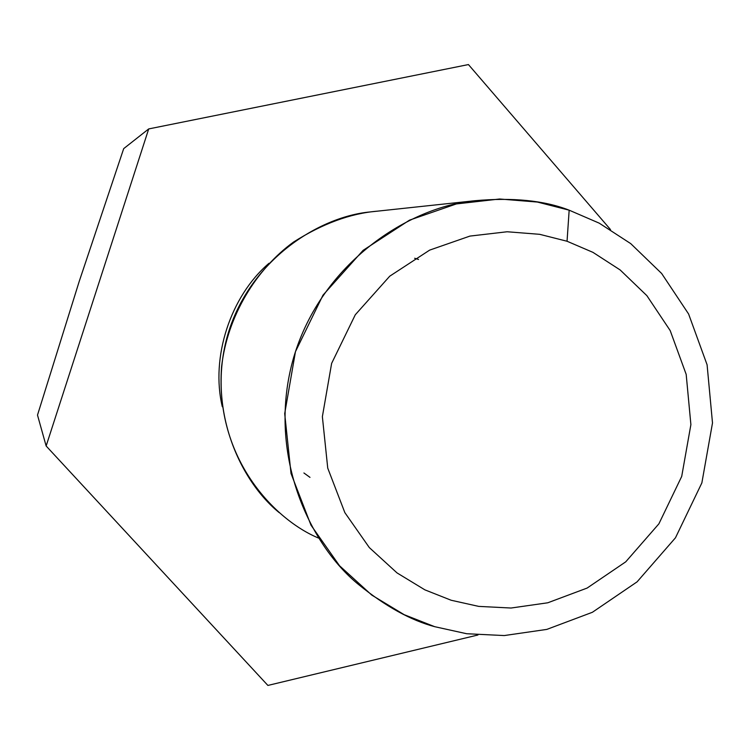 <?xml version="1.0" encoding="UTF-8"?>
<svg xmlns="http://www.w3.org/2000/svg" width="750" height="750" viewBox="0 0 750 750"><rect width="100%" height="100%" fill="white"/><g stroke="black" fill="none" stroke-linecap="round" stroke-linejoin="round"><path stroke-width="1.12" d="M468.441 64.566L610.5 229.575L468.441 64.566L148.706 128.925L468.441 64.566M79.247 281.297L123.694 148.631L148.706 128.925L123.694 148.631L79.228 281.381L37.5 415.087L46.144 445.988L148.706 128.925L46.144 445.988L37.5 415.087L79.2 281.456M267.891 685.434L46.144 445.988L267.891 685.434L477.938 634.997L267.891 685.434M222.3 406.697C210.516 357.375 230.494 296.156 268.997 263.287C230.494 296.156 210.516 357.375 222.3 406.697M318.6 538.088C275.325 520.247 214.641 458.822 221.588 366.656C227.419 315.947 256.191 269.203 293.512 242.072C322.444 223.725 350.4 213.422 377.381 211.163M569.166 210.178L599.194 223.144L630.722 243.619L661.65 273.488L688.603 313.997L707.091 364.791L712.5 422.963L701.859 482.916L675.469 537.797L637.087 581.85L592.388 612.281L546.825 629.4L504.244 635.559L466.678 633.731L434.719 626.691C410.822 620.353 385.481 606.337 358.697 584.634C309.244 544.697 266.091 452.662 293.672 357.459C321.722 262.312 409.613 206.728 474.722 200.738C512.756 197.306 544.237 200.456 569.166 210.178L537.403 202.059L499.65 199.003L456.375 203.934L409.519 220.144L363.094 250.359L322.978 295.172L295.453 351.684L284.7 413.634L291.009 473.466L310.988 525.159L339.525 565.744L371.756 595.078L404.184 614.691L434.719 626.691L466.678 633.731L504.244 635.559L546.825 629.4L592.388 612.281L637.087 581.85L675.469 537.797L701.859 482.916L712.5 422.963L707.091 364.791L688.603 313.997L661.65 273.488L630.722 243.619L599.194 223.144L569.166 210.178L567.047 241.247L539.672 234.319L507.169 231.759L469.922 236.091L429.637 250.125L389.738 276.188L355.284 314.775L331.631 363.384L322.369 416.663L327.741 468.122L344.85 512.625L369.328 547.594L397.022 572.906L424.894 589.856L451.172 600.253L478.688 606.384L511.069 608.025L547.791 602.784L587.119 588.066L625.725 561.844L658.894 523.828L681.703 476.428L690.891 424.631L686.184 374.4L670.181 330.572L646.875 295.659L620.156 269.953L592.95 252.356L567.047 241.247L592.95 252.356L620.156 269.953L646.875 295.659L670.181 330.572L686.184 374.4L690.891 424.631L681.703 476.428L658.894 523.828L625.725 561.844L587.119 588.066L547.791 602.784L511.069 608.025L478.688 606.384L451.172 600.253L424.894 589.856L397.022 572.906L369.328 547.594L344.85 512.625L327.741 468.122L322.369 416.663L331.631 363.384L355.284 314.775L389.738 276.188L429.637 250.125L469.922 236.091L507.169 231.759L539.672 234.319L567.047 241.247L569.166 210.178M474.722 200.738L370.144 211.941C318.741 216.694 249.722 260.184 227.812 334.537C206.269 408.938 240.225 481.106 279.244 512.663M303.909 472.978L309.984 477.375M414.647 258.253L418.519 259.472"/></g></svg>
